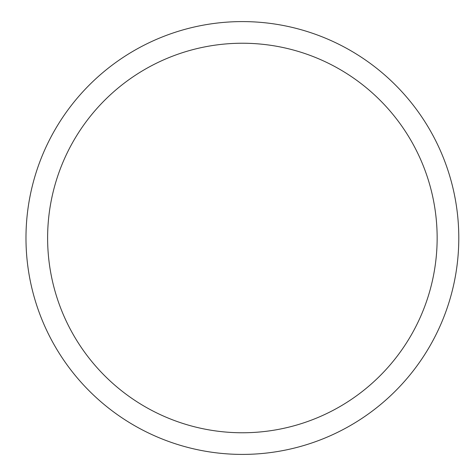 <?xml version="1.0" encoding="UTF-8"?>
<svg xmlns="http://www.w3.org/2000/svg" width="476" height="476" viewBox="0 0 476 476"><rect width="100%" height="100%" fill="white"/><g stroke="black" fill="none" stroke-linecap="round" stroke-linejoin="round"><path stroke-width="0.71" d="M25.978 238A216.401 216.401 0 0 1 350.586 50.587A216.401 216.401 0 0 1 350.586 425.413A216.401 216.401 0 0 1 25.978 238M47.618 238A194.761 194.761 0 0 1 339.763 69.329A194.761 194.761 0 0 1 339.763 406.671A194.761 194.761 0 0 1 47.618 238"/></g></svg>
